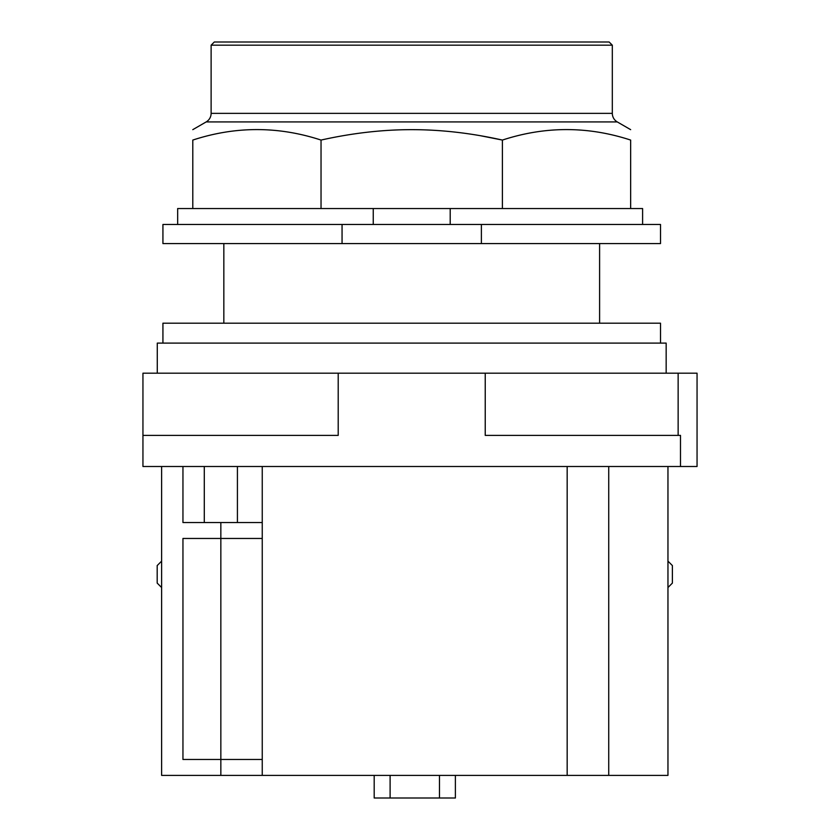 <?xml version="1.0" encoding="UTF-8"?>
<svg xmlns="http://www.w3.org/2000/svg" width="840" height="840" viewBox="0 0 840 840"><rect width="100%" height="100%" fill="white"/><g stroke="black" fill="none" stroke-linecap="round" stroke-linejoin="round"><path stroke-width="1.26" d="M162.928 343.098L162.928 323.19L660.513 323.19L660.513 343.098M157.279 373.191L157.279 343.098L666.162 343.098L666.162 373.191M678.143 373.191L697.053 373.191L697.053 466.494L142.947 466.494L142.947 435.393L338.205 435.393L338.205 373.191L678.143 373.191L678.143 435.393M142.947 435.393L142.947 373.191L338.205 373.191M485.237 373.191L485.237 435.393L680.495 435.393L680.495 466.494M450.198 224.469L450.198 208.551L373.244 208.551L373.244 224.469M450.198 208.551L502.404 208.551L502.404 140.07C545.16 126.095 587.905 126.095 630.651 140.07C630.651 126.095 630.651 126.095 630.651 140.07C630.651 126.095 630.651 126.095 630.651 140.07L630.651 208.551L642.6 208.551L642.6 224.469M321.038 208.551L192.791 208.551L192.791 140.07C192.791 126.095 192.791 126.095 192.791 140.07C192.791 126.095 192.791 126.095 192.791 140.07C235.536 126.095 278.281 126.095 321.038 140.07L321.038 208.551L373.244 208.551M321.038 140.07C352.223 133.108 382.452 129.644 411.716 129.654C441.147 129.654 471.377 133.13 502.404 140.07L480.931 135.817M177.66 224.469L177.66 208.551L192.791 208.551M481.383 224.469L660.513 224.469L660.513 243.579L481.383 243.579L481.383 224.469L162.928 224.469L162.928 243.579L342.058 243.579L342.058 224.469M502.404 208.551L630.651 208.551M342.058 243.579L481.383 243.579M617.253 121.916L206.189 121.916A9.87 9.87 0 0 0 211.124 113.368L612.318 113.368A9.87 9.87 0 0 0 617.253 121.916L630.651 129.654M612.318 45.181L609.137 42L214.305 42L211.124 45.181L612.318 45.181L612.318 113.368M667.957 587.528L672.389 583.086L672.389 565.572L667.957 561.141M161.616 561.141L157.185 565.572L157.185 583.086L161.616 587.528M667.957 466.494L667.957 775.394L161.616 775.394L161.616 466.494M262.248 538.461L182.952 538.461L182.952 759.465L262.248 759.465L262.248 466.494M182.952 466.494L182.952 522.543L262.248 522.543M237.416 522.543L237.416 466.494M204.288 466.494L204.288 522.543M567.168 466.494L567.168 775.394M262.248 775.394L262.248 759.465M455.385 775.394L455.385 798L374.189 798L374.189 775.394M390.106 798L390.106 775.394M439.467 798L439.467 775.394M220.847 522.543L220.847 775.394M608.727 775.394L608.727 466.494M223.839 243.579L223.839 323.19M599.602 243.579L599.602 323.19M206.189 121.916L192.791 129.654M211.124 45.181L211.124 113.368"/></g></svg>
